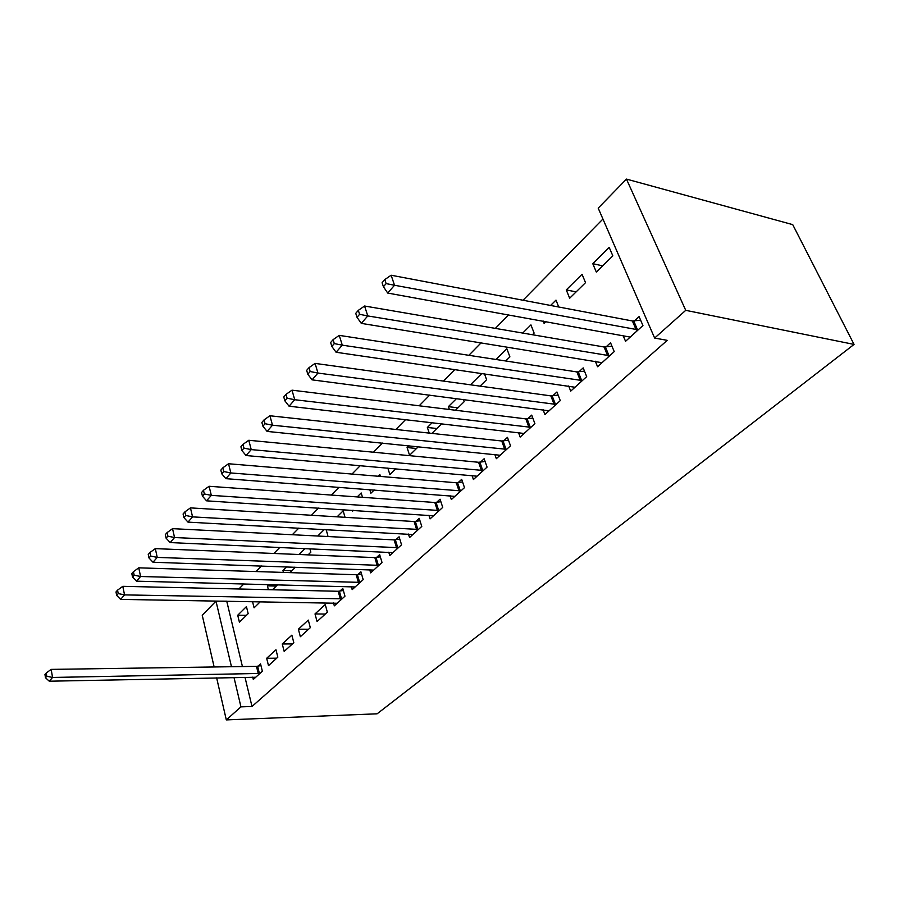 <?xml version="1.0" encoding="UTF-8"?>
<svg xmlns="http://www.w3.org/2000/svg" width="899" height="899" viewBox="0 0 899 899"><rect width="100%" height="100%" fill="white"/><g stroke="black" fill="none" stroke-linecap="round" stroke-linejoin="round"><path stroke-width="1.35" d="M602.937 219.03L523.038 300.232M508.677 314.83L495.338 328.382M481.179 342.766L468.84 355.307M454.894 369.489L443.477 381.086M429.733 395.066L419.181 405.786M405.618 419.563L395.863 429.475M382.502 443.061L373.49 452.208M360.308 465.603L351.992 474.054M339.002 487.269L331.326 495.057M318.504 508.092L311.447 515.273M298.794 528.118L292.299 534.725M279.825 547.412L273.847 553.481M261.542 565.988L256.058 571.55M243.91 583.901L238.898 588.991M226.908 601.184L215.985 601.139L231.47 666.71M598.206 208.141L626.457 179.092L792.727 224.638L854.05 344.418L377.131 713.806L226.312 719.908L240.943 706.861L252.001 706.479L667.238 340.35L654.641 338.058L598.206 208.141M214.131 666.968L202.241 615.264L215.985 601.139M566.28 289.905L569.663 298.221L585.53 282.657L582.046 274.296L566.28 289.905L576.124 291.883M595.318 361.229L597.565 366.747L614.219 351.621L610.545 342.789L606.038 346.924M522.701 333.068L530.938 324.899L534.118 333.091L532.444 334.731M543.097 409.719L544.929 414.563L560.268 400.617L556.931 391.986L552.773 395.796M470.447 384.806L481.954 373.411M484.449 373.77L486.606 379.715L480.066 386.132M494.81 454.4L496.338 458.692L510.52 445.814L507.463 437.363L503.62 440.881M436.847 428.52L427.362 427.463L429.239 433.104M427.362 427.463L432.25 422.62M431.88 433.397L441.757 423.71M450.062 495.72L451.343 499.563L464.491 487.629L461.681 479.358L458.13 482.628M387.829 468.031L389.885 474.605L395.852 468.739M408.472 534.062L409.551 537.523L421.777 526.421L419.204 518.341L415.9 521.375M352.217 510.272L352.509 511.273L353.442 510.351M357.206 496.922L361.184 492.978L362.488 497.304M369.725 569.719L370.646 572.865L382.03 562.516L379.659 554.616L376.58 557.436M317.729 536.018L324.303 529.5M326.135 529.601L327.809 535.501L326.82 536.478M333.529 602.982L334.327 605.847L344.969 596.183L342.777 588.452L339.901 591.092M291.872 570.764L282.927 570.472L283.443 572.427M282.927 570.472L286.579 566.853M294.119 567.112L294.434 568.258L289.972 572.629M300.356 636.717L310.312 627.671L308.29 620.096L298.378 629.199L300.356 636.717M252.54 601.622L254.091 607.825L260.283 601.746M268.498 665.653L277.836 657.158L275.971 649.752L266.666 658.293L268.498 665.653M226.773 601.319L242.427 666.552M245 677.284L252.001 706.479M252.743 677.127L253.304 679.453L262.362 671.216L260.553 663.889L258.103 666.137M237.718 615.231L239.415 622.22L248.169 613.635L246.438 606.6L237.718 615.231L246.45 615.321M284.174 651.415L293.816 642.65L291.872 635.166L282.264 643.976L284.174 651.415M276.263 586.069L267.396 585.856L268.374 589.677M267.396 585.856L268.722 584.53M272.498 589.766L277.6 584.766M317.066 621.535L327.348 612.185L325.247 604.544L315.01 613.938L317.066 621.535M299.052 554.503L305.098 548.525M309.908 548.738L310.852 552.143L308.065 554.874M351.318 586.642L352.183 589.632L363.185 579.641L360.904 571.82L357.937 574.551M337.103 516.835L343.16 510.834L345.036 517.318M388.761 552.211L389.761 555.503L401.55 544.794L399.089 536.793L395.897 539.726M369.77 489.607L370.871 493.248L374.242 489.955M378.097 476.234L379.85 474.503L380.434 476.425M428.89 515.239L430.07 518.892L442.735 507.384L440.049 499.203L436.622 502.35M416.495 448.489L407.078 447.545L409.573 455.287L418.35 446.679M407.078 447.545L408.91 445.724M472.02 475.459L473.413 479.515L487.067 467.12L484.134 458.76L480.448 462.153M457.951 407.82L448.387 406.64L449.376 409.494M448.387 406.64L456.58 398.527M463.356 399.403L464.165 401.718L455.478 410.247M518.487 432.509L520.161 437.06L534.905 423.665L531.702 415.124L527.713 418.777M496.012 359.488L506.867 348.745L509.902 356.858L505.699 360.982M568.685 385.974L570.708 391.144L586.687 376.625L583.181 367.893L578.866 371.86M543.165 321.033L544.075 323.325L545.907 321.527M550.581 305.458L555.987 300.109L558.751 307.008M623.063 335.406L625.558 341.317L642.931 325.539L639.077 316.605L634.379 320.921M592.778 263.677L596.318 272.071L612.837 255.855L609.196 247.416L592.778 263.677L602.667 265.846M626.457 179.092L685.735 310.335L654.641 338.058M685.735 310.335L854.05 344.418M234.01 677.509L240.943 706.861M216.637 677.857L226.312 719.908M276.712 658.18L266.666 658.293M292.4 643.931L282.264 643.976M308.593 629.233L298.378 629.199M325.303 614.051L315.01 613.938M258.271 673.666L256.473 666.35L51.164 669.384L52.558 677.453L259.901 673.452M46.804 676.239L46.254 673.003L44.95 674.52L45.501 677.745L46.804 676.239L52.558 677.453L49.276 681.206L255.732 677.25M256.473 666.35L260.98 665.631M51.164 669.384L46.254 673.003M45.501 677.745L49.276 681.206M340.35 598.992L338.181 591.272L122.803 586.328L124.545 594.891L342.081 598.813M118.241 593.587L117.544 590.16L115.993 591.969L116.679 595.385L118.241 593.587L124.545 594.891L120.623 599.386L337.181 603.263M338.181 591.272L343.362 590.519M122.803 586.328L117.544 590.16M116.679 595.385L120.623 599.386M358.443 582.541L356.195 574.731L138.749 567.831L140.581 576.506L360.196 582.361M134.153 575.169L133.423 571.697L131.816 573.573L132.535 577.046L134.153 575.169L140.581 576.506L136.513 581.17L355.127 586.957M356.195 574.731L361.533 573.967M138.749 567.831L133.423 571.697M132.535 577.046L136.513 581.17M377.175 565.505L374.827 557.605L155.325 548.626L157.235 557.402L378.94 565.336M150.684 556.043L149.919 552.537L148.245 554.481L148.998 557.987L150.684 556.043L157.235 557.402L153.01 562.246L373.692 570.09M374.827 557.605L380.333 556.852M155.325 548.626L149.919 552.537M148.998 557.987L153.01 562.246M396.56 547.862L394.11 539.883L172.541 528.657L174.552 537.535L398.347 547.705M167.866 536.164L167.068 532.613L165.326 534.635L166.113 538.186L167.866 536.164L174.552 537.535L170.158 542.58L392.919 552.638M394.11 539.883L399.797 539.119M172.541 528.657L167.068 532.613M166.113 538.186L170.158 542.58M416.642 529.601L414.091 521.521L190.453 507.89L192.566 516.88L418.451 529.444M185.733 515.487L184.902 511.879L183.081 513.992L183.913 517.588L185.733 515.487L192.566 516.88L187.992 522.128L412.821 534.545M414.091 521.521L419.968 520.757M190.453 507.89L184.902 511.879M183.913 517.588L187.992 522.128M437.465 510.654L434.801 502.496L209.096 486.28L211.321 495.371L439.296 510.508M204.343 493.956L203.466 490.303L201.578 492.506L202.444 496.147L204.343 493.956L211.321 495.371L206.556 500.833L433.464 515.812M434.801 502.496L440.881 501.721M209.096 486.28L203.466 490.303M202.444 496.147L206.556 500.833M459.063 491.011L456.287 482.763L228.526 463.749L230.852 472.964L460.906 490.876M223.727 471.526L222.806 467.828L220.839 470.121L221.761 473.807L223.727 471.526L230.852 472.964L225.896 478.661L454.86 496.372M456.287 482.763L462.569 481.988M228.526 463.749L222.806 467.828M221.761 473.807L225.896 478.661M481.482 470.615L478.583 462.277L248.776 440.274L251.226 449.601L483.347 470.492M243.955 448.129L242.977 444.387L240.921 446.781L241.887 450.511L243.955 448.129L251.226 449.601L246.056 455.535L477.066 476.2M478.583 462.277L485.1 461.502M248.776 440.274L242.977 444.387M241.887 450.511L246.056 455.535M504.766 449.433L501.743 440.993L269.914 415.765L272.498 425.205L506.665 449.32M265.059 423.71L264.025 419.923L261.879 422.418L262.901 426.193L265.059 423.71L272.498 425.205L267.093 431.408L500.136 455.254M501.743 440.993L508.497 440.218M269.914 415.765L264.025 419.923M262.901 426.193L267.093 431.408M528.983 427.418L525.814 418.878L291.995 390.166L294.715 399.718L530.893 427.306M287.107 398.201L286.017 394.369L283.781 396.976L284.848 400.797L287.107 398.201L294.715 399.718L289.073 406.202L524.106 433.475M525.814 418.878L532.826 418.102M291.995 390.166L286.017 394.369M284.848 400.797L289.073 406.202M554.166 404.505L550.851 395.875L315.088 363.398L317.954 373.074L556.099 404.415M310.155 371.512L309.02 367.646L306.671 370.366L307.806 374.242L310.155 371.512L317.954 373.074L312.054 379.85L549.031 410.832M550.851 395.875L558.133 395.111M315.088 363.398L309.02 367.646M307.806 374.242L312.054 379.85M580.383 380.659L576.911 371.928L339.249 335.372L342.283 345.171L582.338 380.58M334.293 343.587L333.091 339.665L330.641 342.519L331.832 346.441L334.293 343.587L342.283 345.171L336.091 352.262L574.978 387.255M576.911 371.928L584.496 371.163M339.249 335.372L333.091 339.665M331.832 346.441L336.091 352.262M607.702 355.802L604.061 346.98L364.567 306.02L367.781 315.931L609.679 355.734M359.6 314.313L358.319 310.346L355.746 313.346L357.015 317.302L359.6 314.313L367.781 315.931L361.297 323.37L602.015 362.702M604.061 346.98L611.972 346.227M364.567 306.02L358.319 310.346M357.015 317.302L361.297 323.37M636.2 329.888L632.379 320.965L391.132 275.229L394.526 285.253L638.2 329.832M386.132 283.612L384.783 279.589L382.086 282.736L383.423 286.747L386.132 283.612L394.526 285.253L387.716 293.063L630.199 337.103M632.379 320.965L640.639 320.224M391.132 275.229L384.783 279.589M383.423 286.747L387.716 293.063M259.406 673.542L257.608 666.226M341.553 598.903L339.384 591.182M359.656 582.44L357.397 574.641M378.4 565.415L376.052 557.526M397.796 547.783L395.346 539.805M417.9 529.522L415.338 521.454M438.734 510.598L436.071 502.44M460.344 490.955L457.557 482.707M482.774 470.57L479.875 462.232M506.081 449.399L503.047 440.959M530.298 427.385L527.129 418.855M555.492 404.494L552.177 395.863M581.732 380.648L578.248 371.928M609.061 355.813L605.42 346.992M637.571 329.911L633.75 320.999"/></g></svg>
